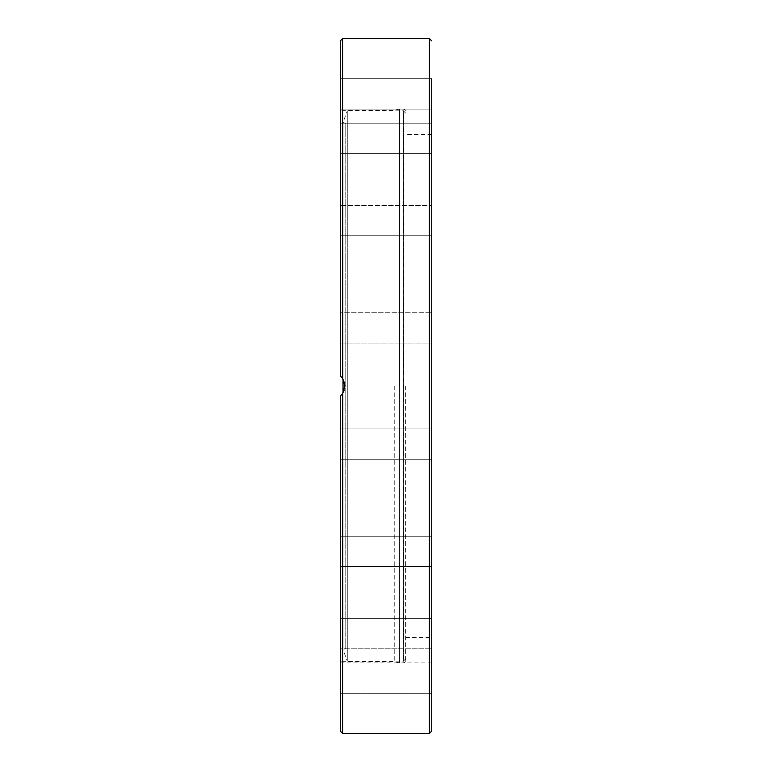 <?xml version="1.0" encoding="UTF-8"?>
<svg xmlns="http://www.w3.org/2000/svg" width="772" height="772" viewBox="0 0 772 772"><rect width="100%" height="100%" fill="white"/><g stroke="black" fill="none" stroke-linecap="round" stroke-linejoin="round"><path stroke-width="0.58" stroke-dasharray="3.86 2.9" d="M431.712 78.725L431.712 109.113L431.712 78.725L431.712 109.113L431.712 78.725L340.288 78.725L340.288 109.113L340.288 78.725L431.712 78.725L431.712 99.733M431.712 123.192L340.288 123.192L340.288 153.58L340.288 123.192L340.288 153.58L340.288 123.192L431.712 123.192L431.712 648.808L431.712 618.42L431.712 648.808L340.288 648.808L340.288 618.42L340.288 648.808L340.288 618.42L340.288 648.808L431.712 648.808M405.657 386L405.657 661.633L405.657 386M431.712 566.638L431.712 536.26L431.712 566.638L431.712 536.26L431.712 566.638L340.288 566.638L340.288 536.26L340.288 566.638L340.288 536.26L340.288 566.638L431.712 566.638M431.712 459.292L431.712 428.904L431.712 459.292L431.712 428.904L431.712 459.292L340.288 459.292L340.288 428.904L340.288 459.292L340.288 428.904L340.288 459.292L431.712 459.292L431.712 430.062M405.599 386L405.599 661.633L405.599 386M340.288 731.113L340.288 396.219L340.288 661.633L340.288 396.219L342.575 393.585L344.862 386L343.791 391.308L342.353 393.903M340.384 396.142L342.064 394.299M344.109 390.468L344.862 386L342.575 378.415L340.288 375.781L340.288 110.367L340.288 375.781L342.353 378.097M394.231 386L394.231 661.633L394.231 386M405.657 110.367L403.824 108.997L403.824 663.003L403.824 108.997L399.587 108.997L399.587 386L399.587 108.997L394.231 110.367L340.288 110.367M405.657 661.633L403.824 663.003L399.587 663.003L399.587 386L399.587 663.003L394.231 661.633L340.288 661.633M431.712 662.887L340.288 662.887L340.288 678.086L340.288 662.887L431.712 662.887L431.712 693.275L431.712 662.887L431.712 693.275L340.288 693.275L340.288 662.887L340.288 693.275L431.712 693.275M431.712 428.904L340.288 428.904L431.712 428.904M431.712 313.866L431.712 343.096L431.712 312.708L340.288 312.708L340.288 343.096L340.288 312.708L340.288 343.096L340.288 312.708L431.712 312.708L431.712 343.096L340.288 343.096L431.712 343.096L431.712 313.866M431.712 209.81L431.712 235.74L431.712 209.81M340.288 231.291L340.288 205.362L340.288 231.291M431.712 234.582L431.712 205.362L431.712 235.74L431.712 205.362L340.288 205.362L431.712 205.362M340.288 93.914L340.288 109.113L340.288 93.914M344.273 382.053L343.048 379.197M341.581 377.103L340.288 375.781L340.288 40.887M405.657 113.108L403.37 110.821L403.37 661.179L403.37 110.821L347.275 110.821L347.275 386L347.275 110.821L343.029 122.478L343.029 379.158L344.862 386M431.712 343.096L431.712 312.708M431.712 153.58L340.288 153.58L431.712 153.58L431.712 134.589L431.712 731.113M405.657 658.892L403.37 661.179L347.275 661.179L347.275 386L347.275 661.179L343.029 649.522L343.029 122.478L345.779 123.481L345.779 648.519L343.029 649.522L343.029 392.832M345.779 648.519L345.779 123.481M429.425 733.4L429.425 38.6M342.575 393.585L342.575 733.4M399.114 386L399.114 109.055L399.114 386M342.575 38.6L342.575 378.415M405.657 637.411L431.712 637.411M340.288 618.42L431.712 618.42L340.288 618.42M340.288 536.26L431.712 536.26L340.288 536.26M340.288 235.74L431.712 235.74L340.288 235.74M340.288 109.113L431.712 109.113L340.288 109.113M431.712 134.589L405.657 134.589"/><path stroke-width="1.16" d="M431.712 430.062L431.712 78.725M431.712 99.733L431.712 123.192M431.712 648.808L431.712 459.292M342.575 378.415L342.575 38.6L340.288 40.887L340.288 375.781L342.575 378.415L344.862 386L342.575 393.585L340.288 396.219L340.288 731.113L342.575 733.4L342.575 393.585M342.353 393.903L340.288 396.219M342.064 394.299L344.109 390.468M431.712 693.275L431.712 662.887M431.712 312.708L431.712 234.582M344.862 386L344.273 382.053M343.048 379.197L341.581 377.103M342.353 378.097L343.029 379.168L343.029 392.832M342.575 38.6L429.425 38.6L429.425 733.4L431.712 731.113L431.712 343.096M431.712 205.362L431.712 153.58M429.425 38.6L431.712 40.887M342.575 733.4L429.425 733.4"/></g></svg>
